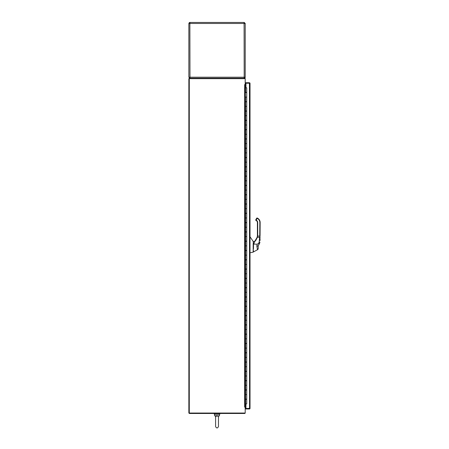 <?xml version="1.0" encoding="UTF-8"?>
<svg xmlns="http://www.w3.org/2000/svg" width="449" height="449" viewBox="0 0 449 449"><rect width="100%" height="100%" fill="white"/><g stroke="black" fill="none" stroke-linecap="round" stroke-linejoin="round"><path stroke-width="0.67" d="M214.128 413.478L214.128 413.765L219.937 413.765L219.937 413.478M215.593 425.141L215.593 426.55C216.553 428.408 217.512 428.408 218.472 426.55L218.467 416.846M217.03 415.886L215.991 416.195M215.593 416.975L214.431 414.932L219.634 414.932L218.472 416.975C217.512 415.707 216.553 415.707 215.593 416.975L215.593 426.55C216.553 428.408 217.512 428.408 218.472 426.55L218.472 425.141M219.634 414.932L219.634 413.765M245.193 78.665A0.578 0.578 0 0 0 244.632 78.227L189.287 78.227L189.287 78.665L245.21 78.665L245.21 84.62L244.632 84.62L244.632 407.086L245.21 407.086L245.21 413.041L189.287 413.041L189.287 413.478L244.632 413.478A0.578 0.578 0 0 0 245.193 413.041M245.957 84.182L245.21 84.036M244.632 407.086L245.21 407.086L245.356 84.62A0.578 0.578 0 0 1 245.21 84.603L244.632 84.62M245.21 407.664L245.957 407.524M245.21 407.103A0.578 0.578 0 0 1 245.356 407.086L245.957 407.086M189.287 413.041L189.287 78.665L188.855 78.665L188.855 413.041L189.287 413.041M245.356 403.892L245.21 407.086M245.957 84.62L245.356 84.62L245.356 87.813M249.588 408.102L248.898 408.489M245.21 82.397A2.324 2.324 0 0 1 245.552 84.182A2.324 2.324 0 0 0 245.21 82.397M245.552 407.524A2.324 2.324 0 0 1 245.21 409.308A2.324 2.324 0 0 0 245.552 407.524M246.54 87.813L245.957 87.74L245.957 83.217L249.442 83.217L249.549 408.495M246.54 403.892L245.957 403.965L245.957 408.489L250.026 408.394L249.565 408.96A0.578 0.578 0 0 0 250.026 408.394L250.026 404.47M249.549 83.211L250.026 83.312A0.578 0.578 0 0 0 249.925 82.986M250.026 403.163L250.026 252.765L253.163 252.153L250.026 252.765L250.026 83.312L250.026 408.394M249.588 83.312L249.442 82.728L250.026 83.312M249.442 408.972L249.588 408.394L249.442 408.972L245.957 408.972L245.957 408.539L249.442 408.539M249.442 82.728L245.957 82.728L245.957 83.166L249.442 83.166M245.575 403.892L245.575 399.335L246.726 399.335L246.726 403.892L245.21 403.892L245.21 394.592L245.575 394.592L245.575 390.041L245.21 390.041L245.21 385.298L245.575 385.298L245.575 380.741L245.21 380.741L245.21 376.004L245.575 376.004L245.575 371.446L245.21 371.446L245.21 366.704L245.575 366.704L245.575 362.152L245.21 362.152L245.21 357.41L245.575 357.41L245.575 352.852L245.21 352.852L245.21 348.11L245.575 348.11L245.575 343.558L245.21 343.558L245.21 338.815L245.575 338.815L245.575 334.258L245.21 334.258L245.21 329.521L245.575 329.521L245.575 324.964L245.21 324.964L245.21 320.221L245.575 320.221L245.575 315.669L245.21 315.669L245.21 310.927L245.575 310.927L245.575 306.37L245.21 306.37L245.21 301.633L245.575 301.633L245.575 297.075L245.21 297.075L245.21 292.333L245.575 292.333L245.575 287.781L245.21 287.781L245.21 283.038L245.575 283.038L245.575 278.481L245.21 278.481L245.21 273.744L245.575 273.744L245.575 269.187L245.21 269.187L245.21 264.444L245.575 264.444L245.575 259.892L245.21 259.892L245.21 255.15L245.575 255.15L245.575 250.593L245.21 250.593L245.21 245.85L245.575 245.85L245.575 241.298L245.21 241.298L245.21 236.556L245.575 236.556L245.575 231.998L245.21 231.998L245.21 227.261L245.575 227.261L245.575 222.704L245.21 222.704L245.21 217.961L245.575 217.961L245.575 213.41L245.21 213.41L245.21 208.667L245.575 208.667L245.575 204.11L245.21 204.11L245.21 199.373L245.575 199.373L245.575 194.815L245.21 194.815L245.21 190.073L245.575 190.073L245.575 185.521L245.21 185.521L245.21 180.779L245.575 180.779L245.575 176.221L245.21 176.221L245.21 171.484L245.575 171.484L245.575 166.927L245.21 166.927L245.21 162.184L245.575 162.184L245.575 157.633L245.21 157.633L245.21 152.89L245.575 152.89L245.575 148.333L245.21 148.333L245.21 143.59L245.575 143.59L245.575 139.038L245.21 139.038L245.21 134.296L245.575 134.296L245.575 129.739L245.21 129.739L245.21 125.002L245.575 125.002L245.575 120.444L245.21 120.444L245.21 115.702L245.575 115.702L245.575 111.15L245.21 111.15L245.21 106.407L245.575 106.407L245.21 87.813L245.558 87.813L245.558 92.371L246.726 92.371L246.726 87.813L245.558 87.813M245.575 399.335L245.216 399.335M245.502 87.813L245.502 92.556M245.502 385.298L245.502 390.041M245.502 394.592L245.502 399.335M245.502 97.113L245.502 101.85M245.502 106.407L245.502 111.15M245.502 115.702L245.502 120.444M245.502 125.002L245.502 129.739M245.502 134.296L245.502 139.038M245.502 143.59L245.502 148.333M245.502 152.89L245.502 157.633M245.502 162.184L245.502 166.927M245.502 171.484L245.502 176.221M245.502 180.779L245.502 185.521M245.502 190.073L245.502 194.815M245.502 199.373L245.502 204.11M245.502 208.667L245.502 213.41M245.502 217.961L245.502 222.704M245.502 227.261L245.502 231.998M245.502 236.556L245.502 241.298M245.502 245.85L245.502 250.593M245.502 255.15L245.502 259.892M245.502 264.444L245.502 269.187M245.502 273.744L245.502 278.481M245.502 283.038L245.502 287.781M245.502 292.333L245.502 297.075M245.502 301.633L245.502 306.37M245.502 310.927L245.502 315.669M245.502 320.221L245.502 324.964M245.502 329.521L245.502 334.258M245.502 338.815L245.502 343.558M245.502 348.11L245.502 352.852M245.502 357.41L245.502 362.152M245.502 366.704L245.502 371.446M245.502 376.004L245.502 380.741M245.575 390.041L246.726 390.041L246.726 394.592L245.575 394.592M245.575 380.741L246.726 380.741L246.726 385.298L245.575 385.298M245.575 371.446L246.726 371.446L246.726 376.004L245.575 376.004M245.575 362.152L246.726 362.152L246.726 366.704L245.575 366.704M245.575 352.852L246.726 352.852L246.726 357.41L245.575 357.41M245.575 343.558L246.726 343.558L246.726 348.11L245.575 348.11M245.575 334.258L246.726 334.258L246.726 338.815L245.575 338.815M245.575 324.964L246.726 324.964L246.726 329.521L245.575 329.521M245.575 315.669L246.726 315.669L246.726 320.221L245.575 320.221M245.575 306.37L246.726 306.37L246.726 310.927L245.575 310.927M245.575 297.075L246.726 297.075L246.726 301.633L245.575 301.633M245.575 287.781L246.726 287.781L246.726 292.333L245.575 292.333M245.575 278.481L246.726 278.481L246.726 283.038L245.575 283.038M245.575 269.187L246.726 269.187L246.726 273.744L245.575 273.744M245.575 259.892L246.726 259.892L246.726 264.444L245.575 264.444M245.575 250.593L246.726 250.593L246.726 255.15L245.575 255.15M245.575 241.298L246.726 241.298L246.726 245.85L245.575 245.85M245.575 231.998L246.726 231.998L246.726 236.556L245.575 236.556M245.575 222.704L246.726 222.704L246.726 227.261L245.575 227.261M245.575 213.41L246.726 213.41L246.726 217.961L245.575 217.961M245.575 204.11L246.726 204.11L246.726 208.667L245.575 208.667M245.575 194.815L246.726 194.815L246.726 199.373L245.575 199.373M245.575 185.521L246.726 185.521L246.726 190.073L245.575 190.073M245.575 176.221L246.726 176.221L246.726 180.779L245.575 180.779M245.575 166.927L246.726 166.927L246.726 171.484L245.575 171.484M245.575 157.633L246.726 157.633L246.726 162.184L245.575 162.184M245.575 148.333L246.726 148.333L246.726 152.89L245.575 152.89M245.575 139.038L246.726 139.038L246.726 143.59L245.575 143.59M245.575 129.739L246.726 129.739L246.726 134.296L245.575 134.296M245.575 120.444L246.726 120.444L246.726 125.002L245.575 125.002M245.575 111.15L246.726 111.15L246.726 115.702L245.575 115.702M245.575 101.85L246.726 101.85L246.726 106.407L245.575 106.407M245.575 92.556L246.726 92.556L246.726 97.113L245.575 97.113M246.72 399.15L245.558 399.15L245.558 394.592L246.726 394.592L246.72 399.15L246.726 394.592M246.72 389.855L245.558 389.855L245.558 385.298L246.726 385.298L246.72 389.855L246.726 385.298M246.72 380.556L245.558 380.556L245.558 376.004L246.726 376.004L246.72 380.556L246.726 376.004M246.72 371.261L245.558 371.261L245.558 366.704L246.726 366.704L246.72 371.261L246.726 366.704M246.72 361.961L245.558 361.961L245.558 357.41L246.726 357.41L246.72 361.961L246.726 357.41M246.72 352.667L245.558 352.667L245.558 348.11L246.726 348.11L246.72 352.667L246.726 348.11M246.72 343.373L245.558 343.373L245.558 338.815L246.726 338.815L246.72 343.373L246.726 338.815M246.72 334.073L245.558 334.073L245.558 329.521L246.726 329.521L246.72 334.073L246.726 329.521M246.72 324.779L245.558 324.779L245.558 320.221L246.726 320.221L246.72 324.779L246.726 320.221M246.72 315.484L245.558 315.484L245.558 310.927L246.726 310.927L246.72 315.484L246.726 310.927M246.72 306.184L245.558 306.184L245.558 301.633L246.726 301.633L246.72 306.184L246.726 301.633M246.72 296.89L245.558 296.89L245.558 292.333L246.726 292.333L246.72 296.89L246.726 292.333M246.72 287.596L245.558 287.596L245.558 283.038L246.726 283.038L246.72 287.596L246.726 283.038M246.72 278.296L245.558 278.296L245.558 273.744L246.726 273.744L246.72 278.296L246.726 273.744M246.72 269.002L245.558 269.002L245.558 264.444L246.726 264.444L246.72 269.002L246.726 264.444M246.72 259.702L245.558 259.702L245.558 255.15L246.726 255.15L246.72 259.702L246.726 255.15M246.72 250.407L245.558 250.407L245.558 245.85L246.726 245.85L246.72 250.407L246.726 245.85M246.72 241.113L245.558 241.113L245.558 236.556L246.726 236.556L246.72 241.113L246.726 236.556M246.72 231.813L245.558 231.813L245.558 227.261L246.726 227.261L246.72 231.813L246.726 227.261M246.72 222.519L245.558 222.519L245.558 217.961L246.726 217.961L246.72 222.519L246.726 217.961M246.72 213.224L245.558 213.224L245.558 208.667L246.726 208.667L246.72 213.224L246.726 208.667M246.72 203.925L245.558 203.925L245.558 199.373L246.726 199.373L246.72 203.925L246.726 199.373M246.72 194.63L245.558 194.63L245.558 190.073L246.726 190.073L246.72 194.63L246.726 190.073M246.72 185.336L245.558 185.336L245.558 180.779L246.726 180.779L246.72 185.336L246.726 180.779M246.72 176.036L245.558 176.036L245.558 171.484L246.726 171.484L246.72 176.036L246.726 171.484M246.72 166.742L245.558 166.742L245.558 162.184L246.726 162.184L246.72 166.742L246.726 162.184M246.72 157.442L245.558 157.442L245.558 152.89L246.726 152.89L246.72 157.442L246.726 152.89M246.72 148.148L245.558 148.148L245.558 143.59L246.726 143.59L246.72 148.148L246.726 143.59M246.72 138.853L245.558 138.853L245.558 134.296L246.726 134.296L246.72 138.853L246.726 134.296M246.72 129.553L245.558 129.553L245.558 125.002L246.726 125.002L246.72 129.553L246.726 125.002M246.72 120.259L245.558 120.259L245.558 115.702L246.726 115.702L246.72 120.259L246.726 115.702M246.72 110.965L245.558 110.965L245.558 106.407L246.726 106.407L246.72 110.965L246.726 106.407M246.72 101.665L245.558 101.665L245.558 97.113L246.726 97.113L246.72 101.665L246.726 97.113M244.632 77.211L244.194 77.649L244.194 77.211L244.093 78.227M189.972 78.227L189.871 23.466L188.855 23.466L188.855 77.211L189.882 77.413M244.194 23.466L189.871 23.466L189.972 22.45L244.093 22.45L244.194 77.211L245.21 77.211L245.21 23.466L244.194 23.466L244.166 23.034L244.632 23.466L244.194 22.45L239.3 22.45M189.899 23.034L189.433 23.466L189.871 22.45L188.855 23.466M194.765 22.45L189.871 22.45M245.193 77.408A1.016 1.016 0 0 1 244.761 78.059M244.587 78.148A1.016 1.016 0 0 1 244.194 78.227L245.21 77.211M189.152 22.747L189.714 22.461M189.478 78.148A1.016 1.016 0 0 0 189.871 78.227L189.433 77.211M188.855 77.211L189.871 78.227M245.21 23.466L244.194 22.45M244.194 77.649L244.194 78.227M259.937 242.163L259.561 243.414L259.937 242.163L259.196 241.955L259.595 237.297L259.196 241.955L258.635 243.364L257.243 244.189L256.817 245.917L258.214 245.923L258.214 248.533A1.392 1.392 -0 0 1 257.479 249.751L253.578 251.855L257.479 249.751L256.817 245.917M255.015 240.922L257.114 237.325L257.367 236.056A8.329 8.329 0 0 0 257.4 235.68L257.4 222.62A2.29 2.29 0 0 0 256.02 220.465A0.494 0.494 0 0 1 255.784 219.763L256.665 218.242A0.494 0.494 0 0 1 257.344 218.062L257.704 218.27A4.9 4.9 0 0 1 260.145 222.575L259.954 239.345M257.344 218.062L256.143 220.178A2.599 2.599 0 0 1 257.715 222.62L257.4 222.62L257.715 222.62L257.715 235.691L257.4 235.68L257.715 235.691A8.638 8.638 0 0 1 257.675 236.095L257.367 236.056L257.114 237.325L255.296 240.625M260.038 240.597L260.05 239.238M260.055 237.555L259.758 235.703L260.066 235.703L260.145 222.575A4.9 4.9 0 0 0 257.704 218.27L256.665 218.242M259.859 237.336L259.724 236.095L260.066 235.703M253.494 243.65L253.511 247.208M253.371 244.217L253.489 241.444L254.914 241.276L254.892 241.601C254.218 242.6 253.91 243.437 253.954 244.11L257.243 244.189M258.686 244.52L259.561 243.414L258.214 245.923M255.767 240.479L257.412 237.297L254.69 241.399L255.745 240.507M253.511 248.6L253.371 241.989M253.281 242.084L253.281 251.9M253.281 250.273L253.578 251.855L257.479 249.751L258.214 248.527A1.392 1.392 -0 0 1 257.479 249.751L258.214 248.527L257.479 249.751M250.026 236.735L253.253 241.584L253.281 243.768M250.026 252.765L253.163 252.153L253.163 243.728M253.163 244.559L253.281 248.858M260.145 222.575L259.836 222.569L259.724 236.095L257.675 236.095L257.114 237.325M258.938 244.239L259.157 243.302L258.635 243.364M259.157 243.302L259.494 243.538M245.216 385.298L245.216 380.741M245.216 376.004L245.216 371.446M245.216 366.704L245.216 362.152M245.216 357.41L245.216 352.852M245.216 348.11L245.216 343.558M245.216 338.815L245.216 334.258M245.216 329.521L245.216 324.964M245.216 320.221L245.216 315.669M245.216 310.927L245.216 306.37M245.216 301.633L245.216 297.075M245.216 292.333L245.216 287.781M245.216 283.038L245.216 278.481M245.216 273.744L245.216 269.187M245.216 264.444L245.216 259.892M245.216 255.15L245.216 250.593M245.216 245.85L245.216 241.298M245.216 236.556L245.216 231.998M245.216 227.261L245.216 222.704M245.216 217.961L245.216 213.41M245.216 208.667L245.216 204.11M245.216 199.373L245.216 194.815M245.216 190.073L245.216 185.521M245.216 180.779L245.216 176.221M245.216 171.484L245.216 166.927M245.216 162.184L245.216 157.633M245.216 152.89L245.216 148.333M245.216 143.59L245.216 139.038M245.216 134.296L245.216 129.739M245.216 125.002L245.216 120.444M245.216 115.702L245.216 111.15M245.216 106.407L245.216 101.85M245.216 97.113L245.216 92.556M245.216 394.592L245.216 390.041M244.194 77.211L189.871 77.211M259.836 222.569A4.585 4.585 0 0 0 257.546 218.54M259.595 237.297L257.412 237.297M256.02 220.465L256.143 220.178M256.817 246.069L258.214 246.074M214.431 414.932L214.431 413.765M246.726 87.813L246.726 92.371M254.6 241.315L255.262 240.658"/></g></svg>
